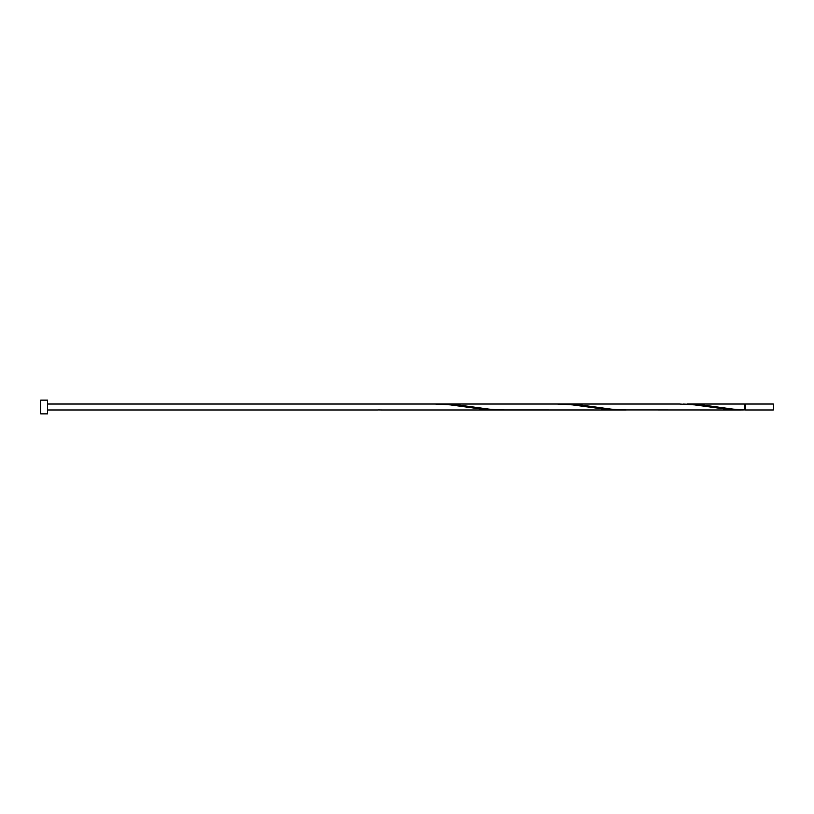 <?xml version="1.0" encoding="UTF-8"?>
<svg xmlns="http://www.w3.org/2000/svg" width="814" height="814" viewBox="0 0 814 814"><rect width="100%" height="100%" fill="white"/><g stroke="black" fill="none" stroke-linecap="round" stroke-linejoin="round"><path stroke-width="1.22" d="M745.593 404.019L773.3 404.019L773.3 409.981L745.593 409.981M745.593 409.971L745.593 404.029M47.568 407L47.568 413.868L40.7 413.868L40.7 400.132L47.568 400.132L47.568 407M679.456 404.029L694.454 404.863L727.757 409.361L740.506 409.971L744.403 409.92L744.403 404.029M744.403 409.92L733.302 409.137L699.999 404.639L683.353 404.08M740.506 409.981L622.303 409.92L611.202 409.137L577.899 404.639L561.253 404.08M626.2 409.981L500.203 409.92L489.102 409.137L455.799 404.639L439.153 404.08M435.256 404.029L450.254 404.863L483.557 409.361L500.203 409.92M557.356 404.029L572.354 404.863L605.657 409.361L622.303 409.92M378.103 409.92L382 409.971M745.593 409.381L744.403 409.381M744.403 404.019L687.25 404.019M679.456 404.019L443.05 404.019M557.356 404.019L47.568 404.019M618.406 409.981L382 409.981M378.103 409.981L47.568 409.981M745.593 404.619L744.403 404.619"/></g></svg>
